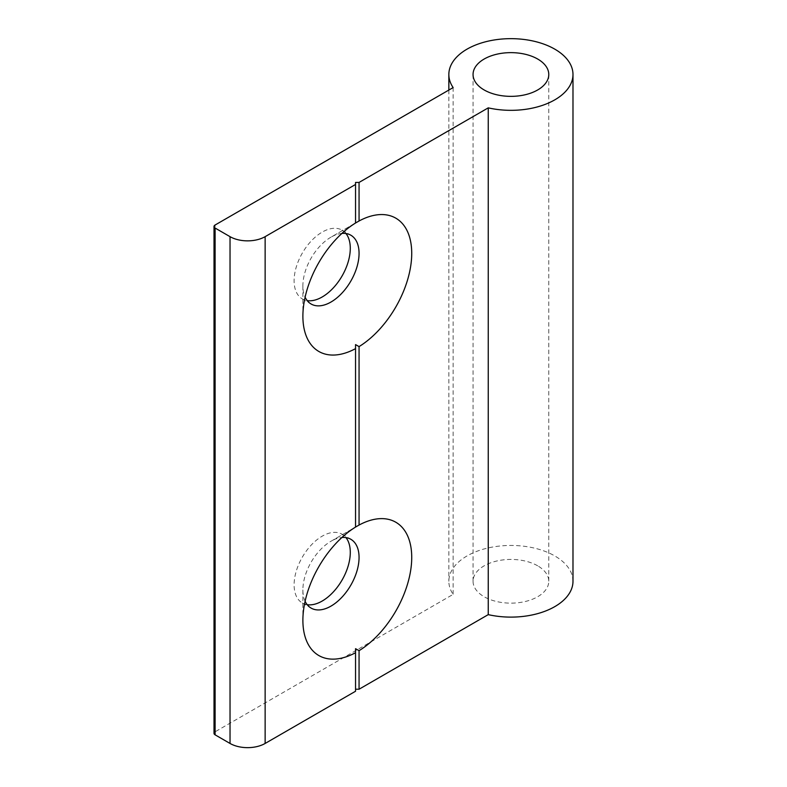 <?xml version="1.0" encoding="UTF-8"?>
<svg xmlns="http://www.w3.org/2000/svg" width="787" height="787" viewBox="0 0 787 787"><rect width="100%" height="100%" fill="white"/><g stroke="black" fill="none" stroke-linecap="round" stroke-linejoin="round"><path stroke-width="0.59" stroke-dasharray="3.94 2.95" d="M305.1 601.258A39.724 22.931 -60 0 1 302.887 589.896A39.724 22.931 -60 0 1 330.973 541.249L355.547 527.083M307.215 604.701A39.724 22.931 -60 0 1 302.336 603.009A39.724 22.931 -60 0 1 296.246 571.185A39.724 22.931 -60 0 1 322.198 536.173A39.724 22.931 -60 0 1 342.06 534.206A39.724 22.931 -60 0 1 345.955 537.59M341.922 233.414A39.724 22.931 120 0 0 330.973 237.172L355.547 223.016M345.955 233.523A39.724 22.931 120 0 0 342.06 230.138A39.724 22.931 120 0 0 322.198 232.106A39.724 22.931 120 0 0 296.246 267.108A39.724 22.931 120 0 0 302.336 298.942A39.724 22.931 120 0 0 307.215 300.624M537.688 565.823A37.865 21.859 0 0 0 496.43 561.092A37.865 21.859 0 0 0 473.056 581.278A37.865 21.859 0 0 0 484.143 596.743A37.865 21.859 0 0 0 525.401 601.475A37.865 21.859 0 0 0 548.775 581.278A37.865 21.859 0 0 0 537.688 565.823M572.985 581.278A62.065 35.838 0 0 0 554.805 555.947A62.065 35.838 0 0 0 487.163 548.175A62.065 35.838 0 0 0 448.846 581.278A62.065 35.838 0 0 0 453.135 594.372L215.107 731.792L215.107 225.013M453.135 87.583L453.135 594.372M355.547 344.608L355.547 527.054L330.973 541.249A39.724 22.931 -60 0 1 341.922 537.491M355.547 182.436L355.547 222.987L330.973 237.172A39.724 22.931 120 0 0 302.887 285.829A39.724 22.931 120 0 0 305.1 297.181M214.015 733.317A3.728 2.154 180 0 1 215.107 731.792M355.547 691.252L355.547 648.685M302.336 603.009L311.111 608.085M302.887 589.896L302.887 620.304M342.06 230.138L350.835 235.205M473.056 74.499L473.056 581.278M448.846 90.062L448.846 581.278M548.775 74.499L548.775 581.278M302.887 285.829L302.887 316.226M302.336 298.942L311.111 304.008M342.06 534.206L350.835 539.282"/><path stroke-width="1.18" d="M341.922 537.491A39.724 22.931 -60 0 1 350.835 539.282A39.724 22.931 -60 0 1 356.924 571.106A39.724 22.931 -60 0 1 330.973 606.118A39.724 22.931 -60 0 1 311.111 608.085A39.724 22.931 -60 0 1 305.1 601.258M345.955 537.59A39.724 22.931 -60 0 1 346.792 570.073A39.724 22.931 -60 0 1 322.198 601.042A39.724 22.931 -60 0 1 307.215 604.701M359.059 650.682L355.547 648.685L355.547 652.708A76.969 44.436 -60 0 1 302.887 620.304A76.969 44.436 -60 0 1 355.547 527.083L355.547 344.608L359.059 346.605L359.059 525.057A76.969 44.436 -60 0 1 411.729 557.462A76.969 44.436 -60 0 1 359.059 650.682L359.059 689.225L488.245 614.637A62.065 35.838 0 0 0 572.985 581.278L572.985 74.499A62.065 35.838 0 0 0 554.805 49.158A62.065 35.838 0 0 0 487.163 41.386A62.065 35.838 0 0 0 448.846 74.499A62.065 35.838 0 0 0 453.135 87.583L215.107 225.013A3.728 2.154 0 0 0 214.015 226.528A3.728 2.154 0 0 0 215.107 228.053L230.03 236.661A24.83 14.333 0 0 0 265.14 236.661L355.547 184.463L355.547 223.016A76.969 44.436 120 0 0 302.887 316.226A76.969 44.436 120 0 0 355.547 348.631M305.1 297.181A39.724 22.931 120 0 0 311.111 304.008A39.724 22.931 120 0 0 330.973 302.041A39.724 22.931 120 0 0 356.924 267.039A39.724 22.931 120 0 0 350.835 235.205A39.724 22.931 120 0 0 341.922 233.414M307.215 300.624A39.724 22.931 120 0 0 322.198 296.974A39.724 22.931 120 0 0 346.792 266.006A39.724 22.931 120 0 0 345.955 233.523M355.547 222.987L359.059 220.99A76.969 44.436 -60 0 1 411.729 253.394A76.969 44.436 -60 0 1 359.059 346.605M537.688 59.035A37.865 21.859 0 0 0 496.43 54.303A37.865 21.859 0 0 0 473.056 74.499A37.865 21.859 0 0 0 484.143 89.954A37.865 21.859 0 0 0 525.401 94.696A37.865 21.859 0 0 0 548.775 74.499A37.865 21.859 0 0 0 537.688 59.035M355.547 527.054L359.059 525.057M355.547 184.463L355.547 182.436L359.059 182.436L359.059 220.99M359.059 182.436L488.245 107.858A62.065 35.838 0 0 0 572.985 74.499M215.107 228.053L215.107 734.832L230.03 743.449L230.03 236.661M215.107 734.832A3.728 2.154 180 0 1 214.015 733.317L214.015 226.528M355.547 689.225L359.059 689.225M265.14 236.661L265.14 743.449L355.547 691.252L355.547 652.708M265.14 743.449A24.83 14.333 180 0 1 230.03 743.449M488.245 107.858L488.245 614.637M448.846 74.499L448.846 90.062"/></g></svg>
